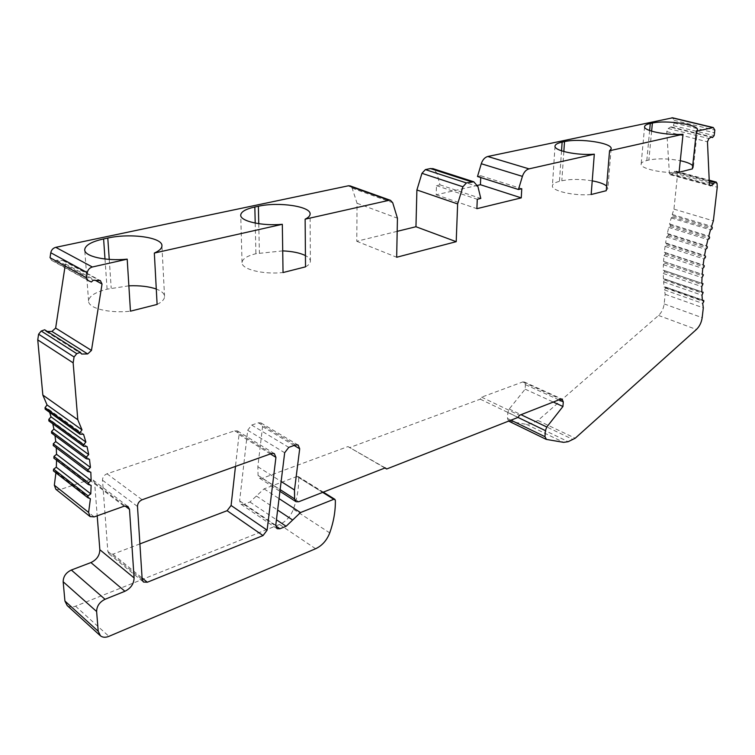 <?xml version="1.0" encoding="UTF-8"?>
<svg xmlns="http://www.w3.org/2000/svg" width="755" height="755" viewBox="0 0 755 755"><rect width="100%" height="100%" fill="white"/><g stroke="black" fill="none" stroke-linecap="round" stroke-linejoin="round"><path stroke-width="0.57" stroke-dasharray="3.77 2.83" d="M45.158 409.144L48.622 409.267L49.66 412.39M48.867 420.941L52.18 421.271L52.784 423.791M51.538 433.068L54.69 433.606L54.992 435.616M88.071 471.62L53.426 445.573L56.153 446.205L56.257 447.781M88.505 484.587L53.973 458.181L56.578 459.021L56.568 460.21M53.511 470.931L55.983 471.969L55.908 472.828M55.832 489.268L59.871 489.665L89.298 479.755L93.063 480.076L94.63 482.898L97.197 515.816M67.186 605.548C69.422 607.228 72.206 607.445 75.538 606.19L279.539 524.47C285.975 521.582 290.6 516.505 293.412 509.219C297.206 498.385 298.952 487.815 298.631 477.509L298.074 476.471L297.074 476.443L264.071 488.872L249.933 502.009L243.837 504.331L240.987 504.227L239.637 500.886L247.678 430.256L251.679 425.065L258.38 422.809L260.937 422.913L262.561 426.613L257.851 466.732L258.068 475.442L259.522 478.189L262.211 478.283L347.97 446.573L384.918 467.996M508.634 421.092L507.502 418.487L507.832 412.541L509.219 409.04L525.14 389.155L525.414 384.644L524.149 381.907L522.753 381.945L481.586 397.168L480.284 399.168L349.414 447.687M508.71 421.12L526.367 424.348L530.888 423.763L537.928 420.478L658.539 315.448C661.644 312.513 663.522 308.672 664.164 303.925L665.155 294.299L664.476 289.939L665.551 288.108L665.495 287.023L664.117 287.042L663.636 281.889L664.749 279.001L663.447 278.85L663.267 273.452L664.485 271.791L664.476 270.601L663.258 270.271L663.39 264.675L664.655 263.127L664.721 261.891L663.551 261.39L663.994 255.624L665.306 254.19L665.438 252.925L664.334 252.245L665.08 246.347L666.438 245.054L666.637 243.761L665.599 242.921L666.656 236.938L668.043 235.786L668.307 234.475L667.354 233.465L668.703 227.434L670.11 226.443L670.44 225.132L669.572 223.961L671.214 217.931L672.63 217.091L673.016 215.788L672.243 214.467L673.951 209.126L677.358 176.198L677.141 172.584L676.282 171.187L674.479 171.31L673.79 172.848L671.035 174.537L670.261 174.716L669.392 173.32L666.769 131.634L668.166 128.501L670.978 126.849L671.818 127.52L673.413 125.67L674.187 123.018L674.017 120.29L672.62 117.808M477.5 176.519L480.822 175.783L480.737 177.548M477.537 185.362L436.173 194.799L436.466 185.636L439.967 184.852L436.928 173.263L433.436 168.809M397.187 231.341L356.766 241.27L357.058 203.274L352.141 188.137L350.329 185.966M50.038 257.71L51.576 260.333L54.898 261.815L56.785 260.154L63.769 260.626L65.421 263.92L65.1 266.015M47.31 331.454L46.036 331.454L44.668 329.784M139.901 543.911L112.929 554.179L109.145 553.915L107.842 551.424L102.491 480.237C102.567 477.226 104.077 475.074 107.012 473.791L234.711 430.784L237.41 430.907L239.033 434.606L235.475 466.411M591.165 194.516C574.008 196.187 550.886 190.77 552.415 185.636C552.726 183.852 555.076 182.436 559.455 181.36L561.814 180.794C570.638 178.973 580.784 178.982 592.231 180.851M606.642 186.098L607.832 188.599L606.265 190.694M480.822 175.783L521.771 188.722M436.173 194.799L476.877 208.682M436.466 185.636L477.283 199.273M439.967 184.852L480.803 198.442M356.766 241.27L396.668 257.257M357.058 203.274L397.441 218.214M282.719 250.877L255.917 253.708C247.083 255.917 242.449 258.852 242.034 262.514C241.175 269.233 263.08 274.726 283.04 272.546M305.52 266.845C308.653 265.137 310.277 263.306 310.39 261.343C310.428 259.239 308.776 257.313 305.426 255.567M157.115 304.425C162.032 301.943 164.514 299.301 164.552 296.517C164.411 293.553 161.655 291.052 156.276 289.033M128.869 285.815L107.097 289.174C95.177 292.194 89.005 296.149 88.58 301.056C88.184 308.314 109.418 313.58 130.455 311.183M54.898 261.815L91.355 281.983M56.785 260.154L93.29 280.237M46.036 331.454L81.663 354.038M48.622 409.267L83.541 434.276M52.18 421.271L87.042 446.592M54.69 433.606L89.468 459.266M56.153 446.205L90.826 472.224M56.578 459.021L91.138 485.408M55.983 471.969L90.402 498.753M257.851 466.732L281.143 481.511M347.97 446.573L385.239 467.873M480.284 399.168L518.128 417.364M481.586 397.168L519.449 415.297M525.14 389.155L553.273 402.047M665.155 294.299L703.311 307.842M664.476 289.939L702.697 303.406M664.117 287.042L702.386 300.462M663.636 281.889L701.999 295.214M663.447 278.85L701.857 292.109M663.267 273.452L701.763 286.617M663.258 270.271L701.801 283.38M663.39 264.675L702.018 277.661M663.551 261.39L702.235 274.31M663.994 255.624L702.763 268.421M664.334 252.245L703.15 264.977M665.08 246.347L703.99 258.956M665.599 242.921L704.557 255.445M666.656 236.938L705.689 249.329M667.354 233.465L706.435 245.781M668.703 227.434L707.869 239.618M669.572 223.961L708.785 236.051M671.214 217.931L710.502 229.888M672.243 214.467L711.587 226.34M673.951 209.126L713.362 220.875M677.358 176.198L717.25 187.221M674.479 171.31L709.247 180.822M673.79 172.848L709.332 182.606M670.978 126.849L711.72 136.844M671.818 127.52L711.163 137.184M674.187 123.018L714.947 132.908M679.085 172.253C662.89 173.763 639.551 168.516 641.174 163.901C641.457 162.504 643.335 161.391 646.808 160.541L648.894 160.041C657.888 158.276 668.354 158.493 680.283 160.702M692.694 165.656L693.364 167.44L692.354 168.894M107.012 473.791L142.138 499.763M234.711 430.784L271.602 453.5M102.491 480.237L137.486 506.463M107.842 551.424L142.185 579.51M112.929 554.179L142.091 577.99M239.033 434.606L270.384 453.944M563.834 151.538L561.814 180.794M561.531 150.84L559.455 181.36M436.928 173.263L477.915 186.56M352.141 188.137L392.694 202.699M255.209 223.093L255.917 253.708M258.757 223.697L259.399 252.878M109.249 259.399L111.202 288.193M105.002 259.012L107.097 289.174M51.576 260.333L87.986 280.482M62.722 260.381L99.32 280.407M65.421 263.92L95.234 280.294M45.63 409.276L80.502 434.333M49.264 421.064L84.079 446.432M51.859 433.181L86.599 458.88M59.871 489.665L94.177 516.892M89.298 479.755L124.131 506.199M94.63 482.898L125.028 505.954M75.538 606.19L108.918 636.342M279.539 524.47L315.609 548.743M293.412 509.219L329.737 532.898M298.631 477.509L335.352 500.348M297.074 476.443L322.687 492.373M264.071 488.872L279.039 498.611M256.379 496.016L277.632 510.078M249.933 502.009L276.434 519.78M243.837 504.331L275.717 525.895M239.637 500.886L275.754 525.291M247.678 430.256L284.673 452.755M251.679 425.065L288.769 447.366M258.38 422.809L295.545 444.95M262.561 426.613L294.12 445.459M258.068 475.442L280.143 489.617M262.211 478.283L298.735 501.754M522.753 381.945L560.672 399.15M525.414 384.644L558.86 399.857M509.219 409.04L521.016 414.684M507.832 412.541L517.977 417.421M507.502 418.487L510.965 420.176M509.04 421.214L546.46 439.429M526.367 424.348L563.645 442.355M530.888 423.763L568.156 441.694M535.89 421.762L573.158 439.57M537.928 420.478L575.206 438.23M658.539 315.448L696.421 329.482M664.164 303.925L702.169 317.666M665.551 288.108L703.802 301.528M665.419 287.013L702.339 299.943L665.495 287.023M664.787 280.143L703.16 293.412M664.711 278.991L701.848 291.808L664.749 279.001M664.485 271.791L702.99 284.909M664.476 270.601L701.801 283.285L664.476 270.601M664.655 263.127L703.301 276.066M664.721 261.891L703.386 274.811M665.306 254.19L704.085 266.949M665.438 252.925L704.236 265.656M666.438 245.054L705.349 257.615M666.637 243.761L705.566 256.294M668.043 235.786L707.086 248.14M668.307 234.475L707.359 246.8M670.11 226.443L709.275 238.58M670.44 225.132L709.624 237.24M672.63 217.091L711.927 229.02M673.016 215.788L712.324 227.68M677.141 172.584L717.09 183.522M676.036 171.168L709.219 180.237M671.035 174.537L709.596 185.192M669.392 173.32L709.407 184.352M666.769 131.634L707.463 141.78M668.166 128.501L708.898 138.552M673.413 125.67L714.145 135.617M674.017 120.29L714.834 130.115M651.622 131.172L648.894 160.041M649.63 130.502L646.808 160.541M109.145 553.915L143.205 581.822M237.41 430.907L274.329 453.585M611.125 148.867L607.832 188.599M555.019 146.187L552.415 185.636M242.034 262.514L240.741 215.307M310.39 261.343L310.088 214.165M164.552 296.517L161.929 245.837M88.58 301.056L84.73 250.056M63.769 260.626L100.387 280.634M93.063 480.076L127.935 506.463M298.074 476.471L323.291 492.137M240.987 504.227L276.83 528.528M260.937 422.913L298.112 445.016M259.522 478.189L279.935 491.335M524.149 381.907L562.05 399.093M676.282 171.187L709.219 180.181M670.261 174.716L710.144 185.739M697.403 129.926L693.364 167.44M644.6 126.708L641.174 163.901"/><path stroke-width="1.13" d="M80.285 352.33L76.765 353.661L74.075 356.973L73.15 362.853L77.803 419.742L82.002 429.869L79.917 432.672L80.021 434.21L83.541 434.276L85.881 442.043L83.635 444.714L83.673 446.309L87.042 446.592L88.703 454.595L86.306 457.115L86.268 458.757L89.468 459.266L90.449 467.449L87.929 469.818L87.816 471.507L90.826 472.224L91.147 480.558L88.505 482.756L88.316 484.493L91.138 485.408L90.789 493.855L88.052 495.884L87.778 497.658L90.402 498.753L88.609 512.4L90.09 516.562L94.177 516.892L124.131 506.199L127.935 506.463L129.501 509.342L134.097 577.915C133.899 583.851 130.841 588.305 124.934 591.269L105.03 599.291C99.566 602.037 96.763 606.105 96.621 611.503L98.216 631.255L100.462 635.842C102.708 637.531 105.53 637.692 108.918 636.342L315.609 548.743C322.111 545.676 326.811 540.391 329.737 532.898C333.672 521.743 335.55 510.89 335.352 500.348L334.805 499.291L333.804 499.291L300.481 512.569L286.117 526.273L279.945 528.755L277.085 528.698L275.754 525.291L284.673 452.755L288.769 447.366L295.545 444.95L298.112 445.016L299.697 448.791L294.497 489.995L294.601 498.913L296.036 501.707L298.735 501.754L385.239 467.873L386.673 468.997L518.128 417.364L519.449 415.297L560.672 399.15L562.05 399.093L563.277 401.868L562.937 406.483L546.809 427.009L545.384 430.605L544.959 436.673L546.46 439.429L563.645 442.355L568.156 441.694L575.206 438.23L696.421 329.482C699.545 326.453 701.461 322.508 702.169 317.666L703.311 307.842L702.697 303.406L703.802 301.528L703.754 300.424L702.386 300.462L701.999 295.214L703.15 292.251L701.857 292.109L701.763 286.617L703.009 283.691L701.801 283.38L702.018 277.661L703.386 274.811L702.235 274.31L702.763 268.421L704.085 266.949L704.236 265.656L703.15 264.977L703.99 258.956L705.349 257.615L705.566 256.294L704.557 255.445L705.689 249.329L707.086 248.14L707.359 246.8L706.435 245.781L707.869 239.618L709.275 238.58L709.624 237.24L708.785 236.051L710.502 229.888L711.927 229.02L712.324 227.68L711.587 226.34L713.362 220.875L717.25 187.221L717.09 183.522L716.269 182.106L714.475 182.257L713.777 183.833L711.021 185.588L710.247 185.768L709.407 184.352L707.463 141.78L708.898 138.552L711.72 136.844L712.531 137.523L714.145 135.617L714.834 130.115L713.305 127.548L696.403 131.238L692.354 168.894L679.085 172.253L683.03 134.248L609.559 150.755L606.265 190.694L591.165 194.516L594.308 154.18L529 168.865C525.999 169.752 523.8 172.253 522.403 176.368L518.449 189.505L521.771 188.722L521.252 197.876L476.877 208.682L477.283 199.273L480.803 198.442L477.915 186.56L473.781 181.795L466.411 182.927L462.919 186.768L457.634 203.935L456.209 241.675L396.668 257.257L397.441 218.214L392.694 202.699L390.486 200.33L389.051 200.311L305.133 219.177L305.52 266.845L283.04 272.546L282.323 224.301L154.331 253.067L157.115 304.425L130.455 311.183L127.199 259.163L92.365 266.996C89.6 267.808 87.901 269.695 87.25 272.649L86.447 277.783L87.986 280.482L91.355 281.983L93.29 280.237L100.387 280.634L102.038 284.031L91.468 350.433L87.665 353.935L81.663 354.038L80.285 352.33L44.668 329.784L41.214 331.02L38.599 334.191L37.75 339.882L42.846 395.082L47.065 404.963L45.036 407.653L45.158 409.144L79.926 434.144M49.66 412.39L51 416.836L48.811 419.393L48.867 420.941L83.588 446.243M52.784 423.791L53.888 429.057L51.557 431.464L51.538 433.068L86.183 458.7M54.992 435.616L55.738 441.571L53.275 443.827L53.426 445.573M56.257 447.781L56.54 454.312L53.964 456.407L53.973 458.181M56.568 460.21L56.314 467.213L53.633 469.138L53.379 470.865L87.599 497.488M55.908 472.828L54.332 485.201L55.832 489.268L89.741 516.288M97.197 515.816L99.839 549.725C99.698 555.51 96.725 559.785 90.911 562.569L71.347 570.025C65.978 572.592 63.25 576.499 63.165 581.765L64.921 601.027L67.186 605.548L100 635.427M508.634 421.092L545.95 439.25M672.62 117.808L487.777 156.493C484.785 157.333 482.624 159.749 481.284 163.741L477.5 176.519L518.449 189.505M480.737 177.548L480.425 184.711L477.537 185.362M433.436 168.809L430.454 168.563L425.386 169.611L421.951 173.32L416.902 189.977L415.958 226.736L397.187 231.341M350.329 185.966L348.48 185.777L55.757 247.338C53.048 248.093 51.387 249.896 50.783 252.746L50.038 257.71L86.447 277.783M65.1 266.015L55.643 328.085L51.935 331.436L47.31 331.454M235.475 466.411L231.096 505.482L227.104 510.701L139.901 543.911M142.138 499.763L271.602 453.5L274.329 453.585L275.924 457.36L267.11 530.161L263.033 535.578L147.31 582.247L143.469 582.039L142.185 579.51L137.486 506.463C137.599 503.368 139.147 501.131 142.138 499.763M703.009 283.691L701.801 283.285L703.009 283.691M592.231 180.851C599.31 182.163 604.123 183.909 606.642 186.098M594.308 154.18C576.962 155.653 553.528 150.641 555.038 145.97C555.35 144.356 557.709 143.072 562.126 142.11L564.513 141.61C579.764 137.986 612.947 143.035 611.125 148.867L609.559 150.755M683.03 134.248C666.665 135.57 643.024 130.719 644.619 126.529C644.883 125.264 646.78 124.254 650.281 123.499L652.386 123.056C666.146 119.743 699.29 124.698 697.403 129.926L696.403 131.238M480.425 184.711L521.252 197.876M416.902 189.977L457.634 203.935M415.958 226.736L456.209 241.675M305.133 219.177C308.323 217.619 309.975 215.949 310.088 214.165C311.343 206.445 278.737 201.585 258.37 206.257L254.831 207.002C245.866 208.984 241.166 211.655 240.732 215.005C239.835 221.139 262.06 226.236 282.323 224.301M154.331 253.067C159.343 250.802 161.872 248.395 161.929 245.837C162.731 237.419 130.54 232.908 107.786 238.052L103.605 238.939C91.487 241.657 85.183 245.262 84.711 249.745C84.249 256.398 105.804 261.296 127.199 259.163M305.426 255.567C299.98 252.897 292.402 251.33 282.719 250.877M156.276 289.033C149.028 286.485 139.883 285.409 128.869 285.815M37.75 339.882L73.15 362.853M42.846 395.082L77.803 419.742M47.065 404.963L82.002 429.869M51 416.836L85.881 442.043M53.888 429.057L88.703 454.595M55.738 441.571L90.449 467.449M56.54 454.312L91.147 480.558M56.314 467.213L90.789 493.855M281.143 481.511L294.497 489.995M384.918 467.996L386.673 468.997M553.273 402.047L562.937 406.483M709.247 180.822L714.475 182.257M709.332 182.606L713.777 183.833M711.163 137.184L712.531 137.523M680.283 160.702C686.673 162.061 690.816 163.712 692.694 165.656M142.091 577.99L147.31 582.247M227.104 510.701L263.033 535.578M231.096 505.482L267.11 530.161M270.384 453.944L275.924 457.36M564.513 141.61L563.834 151.538M562.126 142.11L561.531 150.84M487.777 156.493L529 168.865M671.865 117.78L712.739 127.567M481.284 163.741L522.403 176.368M430.454 168.563L471.498 181.804M425.386 169.611L466.411 182.927M421.951 173.32L462.919 186.768M348.48 185.777L389.051 200.311M55.757 247.338L92.365 266.996M254.831 207.002L255.209 223.093M258.37 206.257L258.757 223.697M107.786 238.052L109.249 259.399M103.605 238.939L105.002 259.012M50.783 252.746L87.25 272.649M95.234 280.294L102.038 284.031M55.643 328.085L91.468 350.433M51.935 331.436L87.665 353.935M41.214 331.02L76.765 353.661M38.599 334.191L74.075 356.973M45.036 407.653L79.917 432.672M48.811 419.393L83.635 444.714M51.557 431.464L86.306 457.115M53.275 443.827L87.929 469.818M53.964 456.407L88.505 482.756M53.633 469.138L88.052 495.884M54.332 485.201L88.609 512.4M125.028 505.954L129.501 509.342M99.839 549.725L134.097 577.915M90.911 562.569L124.934 591.269M71.347 570.025L105.03 599.291M63.165 581.765L96.621 611.503M64.921 601.027L98.216 631.255M322.687 492.373L333.804 499.291M279.039 498.611L300.481 512.569M277.632 510.078L292.666 520.025M276.434 519.78L286.117 526.273M275.717 525.895L279.945 528.755M294.12 445.459L299.697 448.791M280.143 489.617L294.601 498.913M558.86 399.857L563.277 401.868M521.016 414.684L546.809 427.009M517.977 417.421L545.384 430.605M510.965 420.176L544.959 436.673M709.219 180.237L716.023 182.097M709.596 185.192L711.021 185.588M652.386 123.056L651.622 131.172M650.281 123.499L649.63 130.502M432.728 168.582L473.781 181.795M349.905 185.815L390.486 200.33M53.18 445.469L87.731 471.45M53.784 458.087L88.231 484.436M53.379 470.865L87.703 497.602M323.291 492.137L334.805 499.291M279.935 491.335L295.771 501.528M709.219 180.181L716.269 182.106M672.441 117.771L713.305 127.548"/></g></svg>
